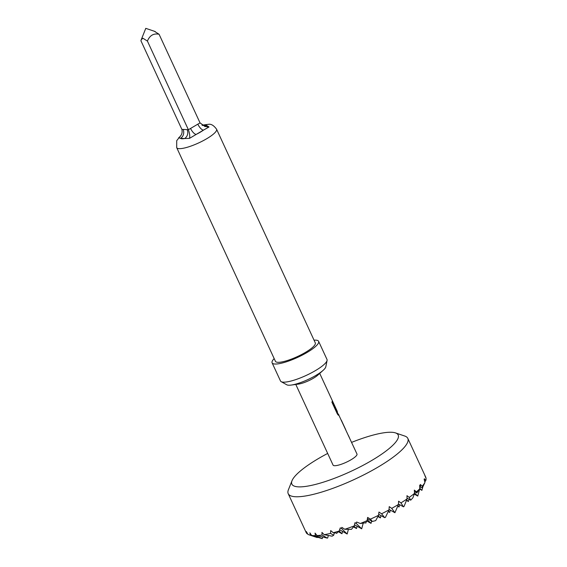 <?xml version="1.0" encoding="UTF-8"?>
<svg xmlns="http://www.w3.org/2000/svg" width="567" height="567" viewBox="0 0 567 567"><rect width="100%" height="100%" fill="white"/><g stroke="black" fill="none" stroke-linecap="round" stroke-linejoin="round"><path stroke-width="0.85" d="M327.676 453.43A58.564 13.183 -24.8 0 0 292.019 480.696A58.564 13.183 -24.8 0 0 298.306 486.855A58.564 13.183 -24.8 0 0 366.913 463.239A58.564 13.183 -24.8 0 0 395.468 432.897A58.564 13.183 -24.8 0 0 391.74 432.274A58.564 13.183 -24.8 0 0 351.597 442.38M395.468 432.897L404.767 436.044A65.885 14.827 155.2 0 1 407.822 438.404A65.885 14.827 155.2 0 1 366.098 473.686A65.885 14.827 155.2 0 1 295.457 496.742A65.885 14.827 155.2 0 1 288.206 493.673A65.885 14.827 155.2 0 1 288.39 489.817L292.019 480.696M313.402 535.588A65.885 14.827 -24.8 0 0 315.387 535.624L322.24 538.65L311.637 535.425A65.885 14.827 -24.8 0 0 313.402 535.588M317.066 535.56A65.885 14.827 -24.8 0 0 322.035 535.042L327.287 538.111L317.066 535.56L315.054 533.1L315.387 535.624M324.196 534.695A65.885 14.827 -24.8 0 0 330.518 533.391L333.687 535.255L332.099 536.184L324.196 534.695L321.943 532.385L322.035 535.042M333.254 532.711A65.885 14.827 -24.8 0 0 339.137 531.066L336.706 533.122L333.254 532.711L330.71 530.57L330.518 533.391M344.786 529.28A65.885 14.827 -24.8 0 0 354.233 525.914L351.49 529.337L344.786 529.28L341.837 527.374L341.61 528.557L340.292 527.863L339.137 531.066M360.328 523.504A65.885 14.827 -24.8 0 0 367.097 520.634L365.779 522.746L360.328 523.504L356.643 522.03L356.147 523.369L354.97 522.689L354.233 525.914M370.414 519.152A65.885 14.827 -24.8 0 0 378.593 515.29L375.708 520.619L372.342 521.463L370.414 519.152L367.614 517.402L367.097 520.634M381.591 513.794A65.885 14.827 -24.8 0 0 389.012 509.889L385.432 517.366L384.674 517.671L381.591 513.794L378.947 512.044L378.593 515.29M391.74 508.379A65.885 14.827 -24.8 0 0 398.488 504.439L394.916 512.717L391.74 508.379L389.231 506.636L389.012 509.889M400.954 502.915A65.885 14.827 -24.8 0 0 407.021 498.939L404.101 506.324L403.484 506.827L400.954 502.915L398.573 501.178L398.488 504.439M409.218 497.401A65.885 14.827 -24.8 0 0 414.534 493.382L412.904 497.769L410.699 500.179L409.218 497.401L406.978 495.671L407.021 498.939M416.419 491.83A65.885 14.827 -24.8 0 0 419.778 488.782L416.83 492.921L416.419 491.83L414.335 490.108L414.534 493.382M422.238 486.188A65.885 14.827 -24.8 0 0 424.938 482.46L422.337 487.953L422.238 486.188L420.381 484.48L420.544 485.756L419.715 485.189L419.778 488.782M424.619 481.177L425.137 481.468L425.831 480.426L424.378 478.746L424.69 480.029L424.13 479.306L424.938 482.46M425.831 480.426A65.885 14.827 -24.8 0 0 426.079 478.491L424.874 475.564L425.93 477.662A65.885 14.827 -24.8 0 0 425.767 477.251L407.822 438.404M281.175 381.662L286.803 384.802A21.78 4.905 -24.8 0 0 288.603 385.213A21.78 4.905 -24.8 0 0 291.19 385.071A21.78 4.905 -24.8 0 0 315.635 375.567A21.78 4.905 -24.8 0 0 323.183 370.294A21.78 4.905 -24.8 0 0 325.819 366.771L327.081 360.456A25.621 5.769 155.2 0 1 308.937 374.114A25.621 5.769 155.2 0 1 283.294 382.151A25.621 5.769 155.2 0 1 281.175 381.662A25.621 5.769 155.2 0 1 280.481 380.96L272.103 362.83A25.621 5.769 155.2 0 1 274.18 358.599M291.19 385.071L298.412 384.107A13.176 2.963 -24.8 0 0 313.204 378.359A13.176 2.963 -24.8 0 0 317.768 375.17L323.183 370.294M204.453 126.306A6.591 5.904 93 0 0 206.764 125.569L209.017 126.973L203.454 130.134A6.591 2.523 59.7 0 1 197.84 124.159L200.052 122.911L159.086 34.268L154.607 31.412M190.547 128.418A6.591 2.523 59.7 0 0 196.161 134.4A14.643 3.296 -24.8 0 0 203.454 130.134L189.513 138.362L184.573 138.532A6.591 5.904 93 0 0 187.131 129.637L188.372 129.737L197.84 124.159M314.047 340.179A25.621 5.769 155.2 0 1 315.798 340.143A25.621 5.769 155.2 0 1 318.619 341.334L326.996 359.464A25.621 5.769 155.2 0 1 327.081 360.456M318.619 341.334A25.621 5.769 155.2 0 1 302.388 355.055A25.621 5.769 155.2 0 1 274.917 364.021A25.621 5.769 155.2 0 1 272.103 362.83M216.566 129.205L315.295 342.872A21.964 4.94 155.2 0 1 301.389 354.63A21.964 4.94 155.2 0 1 277.837 362.32A21.964 4.94 155.2 0 1 275.42 361.292L176.698 147.633A21.964 4.94 155.2 0 0 179.115 148.653A21.964 4.94 155.2 0 0 202.66 140.97A21.964 4.94 155.2 0 0 216.566 129.205C213.865 125.527 211.236 123.89 208.691 124.286L202.015 125.165M181.879 129.396C182.645 132.862 181.575 135.662 178.669 137.795L180.519 138.32A14.643 3.296 -24.8 0 0 181.957 138.766A14.643 3.296 -24.8 0 0 184.573 138.532L180.519 138.32A6.591 5.904 93 0 0 183.084 129.425L181.879 129.396L140.921 40.746L141.254 39.69L142.927 38.237L147.413 41.086C149.745 35.409 153.636 33.141 159.086 34.268M338.464 414.307L356.983 454.039A13.176 2.963 155.2 0 1 348.634 461.091A13.176 2.963 155.2 0 1 334.509 465.705A13.176 2.963 155.2 0 1 333.063 465.089L295.804 384.454M355.084 449.943L353.829 447.221M349.598 438.064L348.344 435.35M345.75 429.729L341.348 420.211M338.775 414.647L338.811 415.2C338.534 415.526 337.982 414.98 337.167 413.563L331.893 402.138L332.375 401.181L337.386 411.628L319.724 373.405M332.241 401.238L338.683 415.235M336.784 410.331L333.183 402.535M330.582 396.914L329.328 394.193M325.097 385.036L323.842 382.321M322.417 379.238L321.163 376.523M147.413 41.086L188.372 129.737C189.647 133.231 190.03 136.108 189.513 138.362M209.017 126.973L205.063 126.484L200.052 122.911M202.504 125.47A6.591 5.904 93 0 0 202.71 125.357L206.764 125.569A14.643 3.296 -24.8 0 0 205.318 125.123A14.643 3.296 -24.8 0 0 202.71 125.357M179.129 137.363L178.669 137.795M419.849 488.322L421.905 490.342L419.644 489.08M422.337 487.953L420.26 486.791M421.905 490.342L422.812 487.003M424.506 480.731L424.69 480.029M414.505 492.879L417.759 496.068L414.264 494.119M416.83 492.921L414.427 491.582M417.759 496.068L419.693 488.91M419.778 488.591L420.544 485.756M406.674 499.825L408.41 501.533L406.433 500.427M410.699 500.179L407.014 498.117M408.41 501.533L409.034 499.243M336.387 533.086L336.025 533.044M339.165 530.988L341.965 533.731L338.386 531.733M336.777 533.462L336.911 532.959M341.61 528.557L347.16 534.008L339.612 529.784M341.965 533.731L342.581 531.449M354.056 526.148L356.501 528.55L353.496 526.863M356.147 523.369L361.696 528.82L354.495 524.794M356.501 528.55L357.118 526.261M367.26 519.648L371.038 523.362L366.856 521.023M365.85 523.093L366.055 522.306M372.342 521.463L367.409 518.706M371.038 523.362L371.654 521.073M378.295 515.85L380.386 517.905L377.934 516.53M384.674 517.671L378.699 514.333M380.386 517.905L381.003 515.616M388.416 511.158L389.727 512.448L388.211 511.597M394.916 512.717L389.047 509.435M389.727 512.448L390.344 510.158M397.892 505.828L399.069 506.99L397.722 506.232M403.484 506.827L398.495 504.035M399.069 506.99L399.685 504.701M288.206 493.673L306.159 532.519A65.885 14.827 -24.8 0 0 307.172 533.809L307.697 533.951M307.172 533.809L306.364 531.57L307.902 534.305A65.885 14.827 -24.8 0 0 309.213 534.879A65.885 14.827 -24.8 0 0 310.425 535.213L317.258 537.594L317.364 537.19M311.637 535.425L309.865 532.831L310.425 535.213M322.24 538.65L322.687 536.999M327.676 538.012L328.35 535.503M333.687 535.255L334.339 532.845M347.16 534.008L348.414 529.344M361.696 528.82L363.227 523.135M183.084 129.425L187.131 129.637M141.254 39.69L145.776 28.35L155.209 31.539M180.455 135.938L176.72 140.666L176.698 147.633M315.493 537.006L309.213 534.879"/></g></svg>
